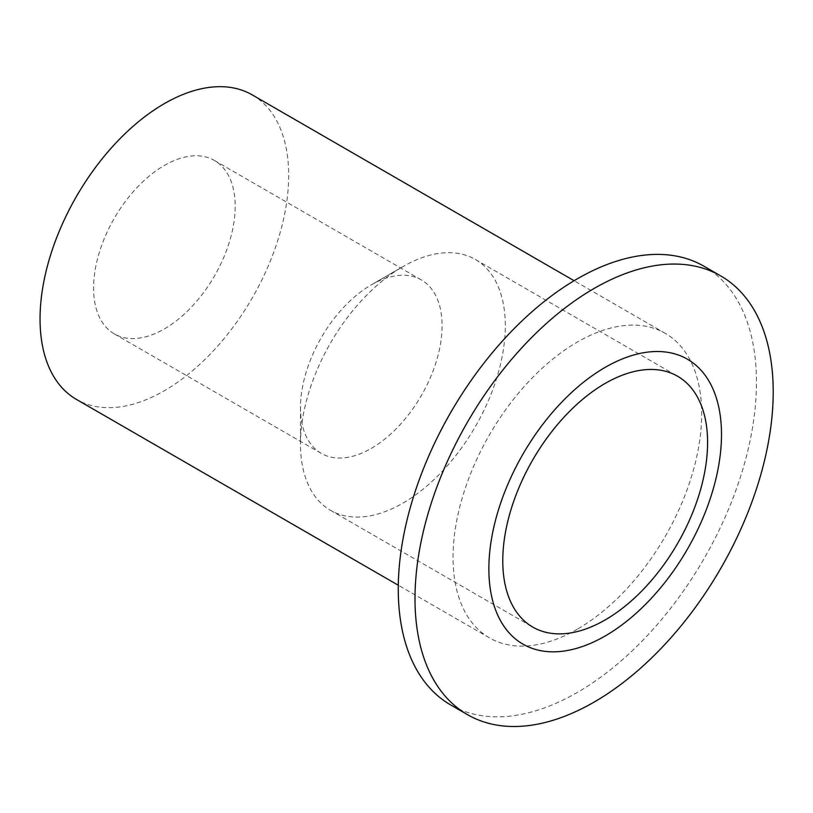 <?xml version="1.0" encoding="UTF-8"?>
<svg xmlns="http://www.w3.org/2000/svg" width="813" height="813" viewBox="0 0 813 813"><rect width="100%" height="100%" fill="white"/><g stroke="black" fill="none" stroke-linecap="round" stroke-linejoin="round"><path stroke-width="0.61" stroke-dasharray="4.07 3.05" d="M371.287 448.39A100.121 57.804 120 0 0 436.703 360.159A100.121 57.804 120 0 0 421.347 279.926A100.121 57.804 120 0 0 371.287 284.885L402.892 266.634A144.826 83.617 120 0 0 300.495 444.01A144.826 83.617 120 0 0 330.485 510.31A144.826 83.617 120 0 0 402.892 503.135A144.826 83.617 120 0 0 497.505 375.515A144.826 83.617 120 0 0 475.31 259.459A144.826 83.617 120 0 0 402.892 266.634L371.287 284.885A100.121 57.804 120 0 0 300.495 407.506A100.121 57.804 120 0 0 321.226 453.349A100.121 57.804 120 0 0 371.287 448.39M164.368 328.919A100.121 57.804 120 0 0 229.784 240.689A100.121 57.804 120 0 0 214.429 160.466A100.121 57.804 120 0 0 164.368 165.425A100.121 57.804 120 0 0 98.962 253.656A100.121 57.804 120 0 0 114.308 333.879A100.121 57.804 120 0 0 164.368 328.919M577.362 629.16A175.811 101.503 -60 0 1 489.456 637.87A175.811 101.503 -60 0 1 462.506 496.987A175.811 101.503 -60 0 1 577.362 342.06A175.811 101.503 -60 0 1 665.268 333.35A175.811 101.503 -60 0 1 692.219 474.233A175.811 101.503 -60 0 1 577.362 629.16M252.274 94.908A175.811 101.503 -60 0 1 279.225 235.79A175.811 101.503 -60 0 1 164.368 390.728A175.811 101.503 -60 0 1 76.463 399.437M704.007 266.258A253.29 146.238 -60 0 1 742.838 469.223A253.29 146.238 -60 0 1 577.362 692.422A253.29 146.238 -60 0 1 450.717 704.973M214.429 160.466L421.347 279.926M475.31 259.459L677.595 376.246M489.456 637.87L398.289 585.238M665.268 333.35L574.1 280.719M330.485 510.31L532.769 627.087M300.495 407.506L300.495 444.01M114.308 333.879L321.226 453.349"/><path stroke-width="1.22" d="M605.177 619.923A144.826 83.617 120 0 0 699.79 492.302A144.826 83.617 120 0 0 677.595 376.246A144.826 83.617 120 0 0 605.177 383.421A144.826 83.617 120 0 0 510.564 511.042A144.826 83.617 120 0 0 532.769 627.087A144.826 83.617 120 0 0 605.177 619.923M398.289 585.238L76.463 399.437A175.811 101.503 -60 0 1 49.512 258.554A175.811 101.503 -60 0 1 164.368 103.617A175.811 101.503 -60 0 1 252.274 94.908L574.1 280.719M594.11 702.097A253.29 146.238 -60 0 1 467.465 714.637A253.29 146.238 -60 0 1 428.634 511.672A253.29 146.238 -60 0 1 594.11 288.463A253.29 146.238 -60 0 1 720.755 275.922A253.29 146.238 -60 0 1 759.576 478.887A253.29 146.238 -60 0 1 594.11 702.097M467.465 714.637L450.717 704.973A253.29 146.238 -60 0 1 411.896 502.007A253.29 146.238 -60 0 1 577.362 278.798A253.29 146.238 -60 0 1 704.007 266.258L720.755 275.922M605.177 635.979A164.49 94.969 -60 0 1 488.867 568.826A164.49 94.969 -60 0 1 605.177 367.364A164.49 94.969 -60 0 1 721.497 434.518A164.49 94.969 -60 0 1 605.177 635.979"/></g></svg>
